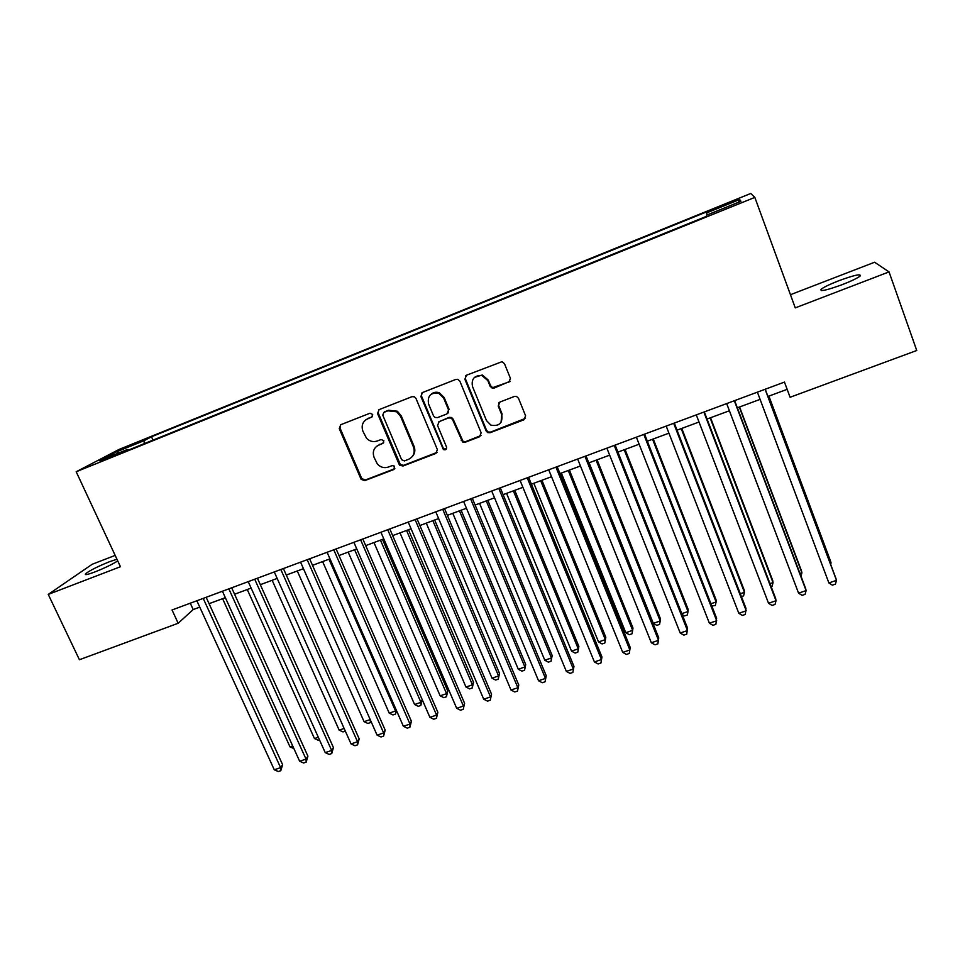 <?xml version="1.0" encoding="UTF-8"?>
<svg xmlns="http://www.w3.org/2000/svg" width="965" height="965" viewBox="0 0 965 965"><rect width="100%" height="100%" fill="white"/><g stroke="black" fill="none" stroke-linecap="round" stroke-linejoin="round"><path stroke-width="1.45" d="M372.707 414.455L369.933 413.237L340.766 424.721L339.246 428.605L361.115 479.352L364.782 480.63L393.865 469.509L394.528 466.167L392.2 465.6L388.413 467.048C384.179 468.387 380.487 467.362 377.351 463.972L374.034 457.277C372.237 451.644 373.889 447.519 378.992 444.913L382.779 443.442L383.877 440.728L381.103 439.509L377.315 440.981C373.286 442.296 369.716 441.415 366.567 438.315L362.888 431.174C361.079 425.493 362.731 421.343 367.834 418.689L371.621 417.206L372.707 414.455M838.633 280.803C829.647 284.325 823.796 287.16 821.082 289.295C819.623 291.84 826.752 290.26 842.457 284.554C851.54 281.008 857.427 278.161 860.141 276.026C861.419 273.505 854.254 275.097 838.633 280.803M116.958 559.218L109.588 561.678C98.104 566.31 90.143 570.303 85.692 573.632C84.184 575.357 87.308 574.766 95.065 571.871C104.775 567.999 112.338 564.344 117.742 560.906M727.079 203.422L718.032 207.403L736.5 200.189L727.079 203.422M508.712 382.393L510.425 378.364L504.454 363.66L501.993 361.694L466.517 375.204L464.865 379.221L486.131 430.945L487.699 432.597L490.148 432.706L523.899 419.811L525.611 415.831L518.47 398.231L516.396 396.362L514.417 396.446L499.906 402.067L498.217 406.048L501.764 414.757C502.837 423.044 499.231 426.518 490.944 425.179L486.505 420.619L472.5 386.543C471.161 379.064 474.273 375.361 481.849 375.469L487.808 380.56L490.136 386.277L492.234 388.147L494.189 388.051L510.159 381.223M115.173 555.394L92.23 564.248L48.25 594.416L120.444 566.72L76.187 471.752L754.835 197.403L795.269 307.871L889.042 271.901L916.75 350.488L790.094 397.266L784.461 382.08L172.047 609.989L178.175 623.257L193.193 609.566L199.779 607.13M48.25 594.416L79.42 659.734L178.175 623.257M415.975 398.449L414.395 396.784L411.971 396.687L379.124 409.618L377.556 413.539L399.076 464.262L399.727 465.251L403.02 466.011L435.77 453.49L437.386 449.606L415.975 398.449M422.489 392.538L455.842 379.414L457.796 379.317L459.883 381.187L481.161 432.839L479.496 436.783L465.227 442.235L462.561 441.994L452.609 419.691L451.077 418.062L448.604 417.929L439.184 421.584L437.555 425.517L446.554 447.072C446.759 449.449 445.721 450.269 443.418 449.557L420.885 396.519L422.489 392.538M126.439 447.543L143.134 440.33L126.439 447.543M76.187 471.752L119.31 449.316L750.734 193.483L754.835 197.403M707.104 214.978L706.32 212.023L151.493 436.771L144.123 440.655L144.243 443.671M706.392 212.988L739.673 199.514L740.951 201.287L706.561 215.195L706.633 216.269L119.37 453.731L127.404 449.485L99.588 460.739L117.018 451.632L144.123 440.655M889.042 271.901L874.592 262.239L790.444 294.711M209.067 603.692L225.34 597.661M234.567 594.235L251.129 588.095M260.309 584.681L277.172 578.433M286.291 575.056L303.456 568.687M312.515 565.333L329.982 558.856M338.98 555.514L356.76 548.928L422.26 699.746L420.837 705.451L418.291 706.32L414.576 704.51L420.945 702.339L354.613 549.724M365.687 545.611L383.793 538.904M392.659 535.611L411.078 528.784M419.884 525.515L438.629 518.567M447.362 515.334L466.457 508.253M475.106 505.045L494.538 497.831M503.127 494.647L522.897 487.325M531.413 484.165L551.534 476.698M559.965 473.574L580.447 465.986M588.807 462.886L609.651 455.154M617.938 452.078L639.144 444.214M647.346 441.174L668.926 433.176M677.044 430.161L699.01 422.019M707.043 419.039L729.407 410.752M737.344 407.809L760.094 399.365M767.947 396.458L787.15 389.341M190.274 603.197L193.193 609.566M153.013 440.124L151.493 436.771M128.176 450.173L127.404 449.485M118.635 453.031L117.018 451.632M739.673 199.514L738.502 202.276M372.466 416.566L365.783 419.811M376.483 446.385L383.708 442.706M340.488 424.841L340.006 428.014L361.815 478.664L365.482 479.943L394.866 468.664M378.726 409.811L378.232 412.984L400.354 464.587L403.635 465.347L437.169 452.344M383.853 412.393L382.755 415.143L401.633 459.702L404.395 460.932L408.412 459.388C413.551 456.795 415.24 452.657 413.478 446.988L400.596 416.422L396.724 411.79L387.87 410.813L383.672 412.477M412.103 456.771C414.878 453.791 415.529 450.329 414.082 446.361L413.478 446.988M384.516 411.838L388.533 410.258L397.363 411.235L401.235 415.855L414.082 446.361M438.424 422.019L449.135 417.363L451.608 417.495L453.128 419.124L463.055 441.379L465.721 441.62L481.004 435.492M421.946 392.827L421.476 395.988L443.176 447.953L443.96 448.918L446.469 448.882M443.611 398.014L438.822 393.322C430.74 392.309 427.314 395.843 428.544 403.913L433.514 415.843L434.962 417.423L437.519 417.592L446.94 413.937L448.58 409.98L443.611 398.014L444.153 397.483L439.377 392.803C436.096 391.681 433.225 392.272 430.74 394.564M448.255 412.923L448.58 409.98M444.153 397.483L449.111 409.425M474.43 377.411L482.319 374.975L488.254 380.065L490.594 385.771L492.681 387.628L509.122 381.887M501.064 422.308L501.764 414.757M498.857 402.743L498.652 405.505L502.186 414.19M465.793 375.614L465.359 378.726L486.577 430.342L488.145 431.994L490.594 432.103L525.527 418.328M222.601 598.674L289.995 746.874L292.697 745.945M293.891 748.563L289.995 746.874M203.217 598.384L280.61 767.645L274.289 769.78L196.848 600.749M206.148 597.287L282.612 764.702L280.61 767.645L280.815 770.673L278.294 771.518L274.289 769.78M282.612 764.702L280.815 770.673M247.269 589.519L314.469 738.551L318.305 737.248M319.487 739.865L318.281 740.276L314.469 738.551M272.166 580.291L339.173 730.143L344.143 728.454M345.313 731.096L342.961 731.904L339.173 730.143M297.28 570.978L364.082 721.675L370.21 719.588M370.994 721.374L370.355 722.592L367.846 723.448L364.082 721.675M370.343 719.902L370.355 722.592M322.612 561.582L389.221 713.135L395.529 710.988L328.981 559.218M396.519 710.638L395.481 714.064L392.96 714.92L389.221 713.135M395.481 714.064L396.157 709.83M228.85 588.843L306.014 759.093L299.645 761.24L222.42 591.231M231.66 587.794L307.907 756.162L306.014 759.093L306.17 762.145L303.625 763.001L299.645 761.24M307.907 756.162L306.17 762.145M254.712 579.217L331.658 750.456L325.229 752.616L248.222 581.63M257.414 578.216L333.432 747.549L331.658 750.456L331.743 753.532L329.174 754.401L325.229 752.616M333.432 747.549L331.743 753.532M280.827 569.507L357.532 741.735L351.043 743.919L274.277 571.943M283.396 568.542L359.185 738.864L357.532 741.735L357.569 744.847L354.975 745.728L351.043 743.919M359.185 738.864L357.569 744.847M307.172 559.7L383.636 732.942L377.086 735.149L300.561 562.161M309.62 558.783L385.18 730.095L383.636 732.942L383.612 736.09L380.994 736.971L377.086 735.149M385.18 730.095L383.612 736.09M348.184 552.101L414.576 704.51M420.837 705.451L420.945 702.339L422.26 699.746M333.769 549.797L409.992 724.064L403.382 726.283L327.099 552.282M336.097 548.928L411.404 721.253L409.992 724.064L409.908 727.248L407.266 728.141L403.382 726.283M411.404 721.253L409.908 727.248M373.974 542.535L440.149 695.813L446.578 693.63L447.784 691.049L382.49 539.387M447.784 691.049L446.421 696.766L446.578 693.63L380.463 540.135M446.421 696.766L443.852 697.647L440.149 695.813M360.62 539.809L436.578 715.101L429.907 717.345L353.89 542.318M362.828 538.989L437.869 712.327L436.578 715.101L436.433 718.322L433.768 719.215L429.907 717.345M437.869 712.327L436.433 718.322M400.017 532.885L465.962 687.032L472.452 684.824L473.538 682.291L408.46 529.749M473.538 682.291L472.235 688.009L472.452 684.824L406.555 530.461M472.235 688.009L469.641 688.889L465.962 687.032M387.725 529.713L463.417 706.054L456.686 708.322L380.934 532.246M389.8 528.953L464.587 703.316L463.212 709.311L460.522 710.216L456.686 708.322M464.587 703.316L463.212 709.311M426.289 523.139L492.005 678.178L498.555 675.958L499.508 673.449L434.672 520.038M499.508 673.449L498.278 679.167L498.555 675.958L432.887 520.69M498.278 679.167L495.66 680.06L492.005 678.178M367.774 418.46L368.521 418.122M415.095 519.532L490.51 696.935L483.718 699.215L408.231 522.089M417.037 518.808L491.547 694.221L490.244 700.228L487.53 701.133L483.718 699.215M491.547 694.221L490.244 700.228M452.802 513.308L518.277 669.24L524.888 666.996L525.732 664.523L461.125 510.232M525.732 664.523L524.55 670.253L524.888 666.996L459.461 510.847M524.55 670.253L521.908 671.145L518.277 669.24M442.718 509.255L517.855 687.719L511.004 690.023L435.794 511.836M444.527 508.579L518.772 685.041L517.53 691.049L514.791 691.965L511.004 690.023M518.772 685.041L517.53 691.049M479.557 503.392L544.791 660.229L551.461 657.961L552.173 655.512L487.82 500.328M552.173 655.512L551.063 661.242L551.461 657.961L486.288 500.895M551.063 661.242L548.397 662.147L544.791 660.229M437.603 392.321L437.784 392.996M470.618 498.869L545.466 678.419L538.542 680.747L463.622 501.474M472.283 498.254L546.238 675.777L545.068 681.785L542.294 682.713L538.542 680.747M546.238 675.777L545.068 681.785M506.565 493.38L571.545 651.134L578.276 648.842L578.867 646.429L514.755 490.341M578.867 646.429L577.818 652.159L578.276 648.842L513.356 490.859M577.818 652.159L575.128 653.076L571.545 651.134M498.784 488.387L573.331 669.034L566.334 671.387L491.716 491.016M500.304 487.82L573.97 666.417L572.86 672.436L570.074 673.377L566.334 671.387M573.97 666.417L572.86 672.436M533.826 483.272L598.541 641.954L605.332 639.638L605.803 637.262L541.944 480.256M605.803 637.262L604.814 643.004L605.332 639.638L540.677 480.727M604.814 643.004L602.1 643.92L598.541 641.954M527.228 477.808L601.46 659.553L594.404 661.93L520.087 480.461M528.603 477.289L601.955 656.972L600.93 662.991L598.107 663.944L594.404 661.93M601.955 656.972L600.93 662.991M561.341 473.067L625.79 632.69L632.642 630.362L632.98 628.01L569.398 470.076M625.79 632.69L629.325 634.68L632.063 633.752L632.642 630.362L568.252 470.498M555.937 467.12L629.856 649.988L622.727 652.388L548.735 469.798M557.179 466.662L630.217 647.443L629.252 653.462L626.406 654.427L622.727 652.388M589.108 462.766L653.293 623.342L660.205 620.99L660.41 618.674L597.094 459.81M653.293 623.342L656.791 625.356L659.553 624.415L660.205 620.99L596.093 460.184M584.947 456.324L658.528 640.326L651.327 642.75L577.661 459.038M586.032 455.926L658.745 637.829L657.853 643.848L654.982 644.813L651.327 642.75M681.821 613.631L688.021 611.533L688.093 609.253L625.055 449.437M682.195 614.572L684.523 615.935L687.309 614.995L688.021 611.533L624.198 449.762M614.235 445.432L687.478 630.579L680.204 633.016L606.876 448.158M615.163 445.082L687.55 628.106L686.73 634.138L683.835 635.115L680.204 633.016M710.928 603.74L716.102 601.979L716.03 599.735L653.281 438.979M711.82 606.032L715.318 605.477L716.102 601.979L652.569 439.244M643.812 434.419L716.706 620.724L709.372 623.197L636.381 437.181M644.584 434.129L716.621 618.3L715.885 624.331L712.954 625.308L709.372 623.197M740.324 593.74L744.437 592.341L744.22 590.146L681.773 428.412M741.434 596.611L743.581 595.888L744.437 592.341L681.206 428.617M673.679 423.297L746.21 610.785L738.816 613.282L666.188 426.096M674.306 423.068L745.981 608.396L745.33 614.428L742.362 615.417L738.816 613.282M769.998 583.656L773.037 582.619L772.688 580.447L710.542 417.736M771.095 586.539L772.121 586.201L773.037 582.619L710.119 417.893M703.859 412.079L776.017 600.749L768.538 603.258L696.284 414.89M704.317 411.898L775.631 598.396L776.017 600.749L775.052 604.428L772.06 605.429L768.538 603.258M799.961 573.463L801.915 572.8L801.42 570.677L739.588 406.977M800.986 576.177L801.915 572.8L739.323 407.073M734.329 400.728L806.113 590.604L798.562 593.149L726.681 403.575M734.63 400.62L805.57 588.3L806.113 590.604L805.075 594.331L802.06 595.345L798.562 593.149M830.226 563.174L831.07 562.885L830.419 560.798L768.912 396.096M830.648 564.308L831.07 562.885L768.791 396.145M765.112 389.281L836.51 580.363L828.875 582.932L757.392 392.152M765.245 389.233L835.799 578.095L836.51 580.363L835.388 584.139L832.337 585.164L828.875 582.932M133.447 444.696L133.146 444.033M383.443 442.826L382.779 443.442M379.667 444.286L378.992 444.913M394.504 468.845L393.865 469.509M365.482 479.943L364.782 480.63M361.573 478.206L360.874 478.893M340.006 428.014L339.246 428.605M372.309 416.639L371.621 417.206M436.325 452.85L435.77 453.49M403.635 465.347L403.02 466.011M399.703 463.61L399.076 464.262M378.232 412.984L377.556 413.539M401.235 415.855L400.596 416.422M388.533 410.258L387.87 410.813M479.967 436.168L479.496 436.783M465.721 441.62L465.227 442.235M461.728 439.859L461.234 440.474M443.176 447.953L442.633 448.58M490.594 432.103L490.148 432.706M486.577 430.342L486.131 430.945M821.553 290.598L821.082 289.295M86.15 574.609L85.692 573.632M361.815 478.664L361.115 479.352M400.354 464.587L399.727 465.251M397.363 411.235L396.724 411.79M463.055 441.379L462.561 441.994M443.96 448.918L443.418 449.557M488.145 431.994L487.699 432.597"/></g></svg>
